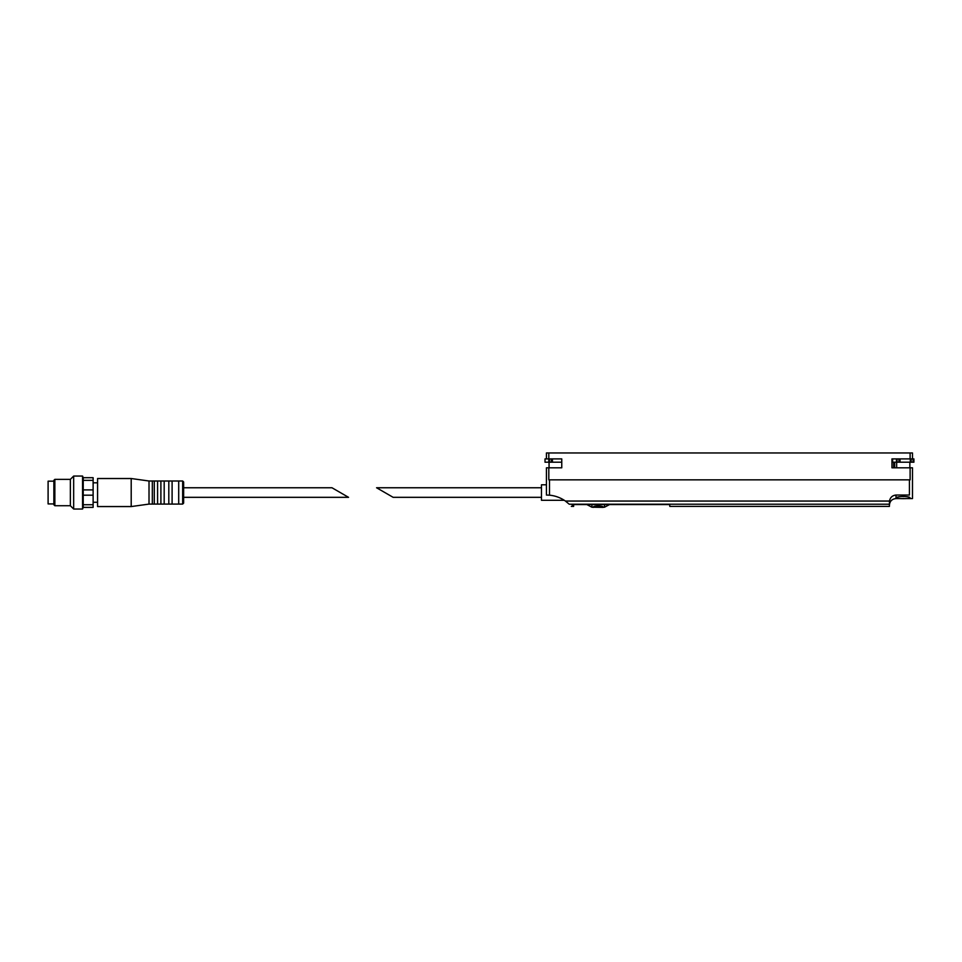 <?xml version="1.0" encoding="UTF-8"?>
<svg xmlns="http://www.w3.org/2000/svg" width="962" height="962" viewBox="0 0 962 962"><rect width="100%" height="100%" fill="white"/><g stroke="black" fill="none" stroke-linecap="round" stroke-linejoin="round"><path stroke-width="1.44" d="M593.253 507.383C592.965 505.784 603.439 505.796 603.15 507.383L593.253 507.214C592.953 505.579 603.439 505.591 603.15 507.214L604.473 507.214L604.473 504.569M541.474 497.33L393.145 497.33L376.575 487.758L384.86 492.544M892.628 458.898L892.628 462.205L913.9 462.205L913.9 458.898L891.954 458.898L891.954 467.809L910.112 467.809L910.112 479.846L548.809 479.846L548.809 467.809L546.428 467.809L546.428 494.119M548.809 467.809L561.76 467.809L561.76 458.898L545.021 458.898L545.021 462.205L548.833 462.205L548.809 452.97L546.428 452.97L546.428 458.898M561.76 458.898L557.311 458.898M546.428 495.045L549.494 495.177A32.985 32.985 0 0 1 565.403 501.046L569.239 504.208C572.053 507.106 572.053 507.106 569.239 504.208C572.053 507.106 572.053 507.106 569.239 504.208L889.417 504.208L889.489 501.046C890.211 497.426 892.387 495.43 896.007 495.033L909.427 495.033L909.427 479.846M549.494 495.177L549.494 479.846M571.813 504.569L573.629 506.397L571.813 504.569L669.768 504.569L669.768 506.397L889.417 506.397L889.417 504.208M912.493 458.898L912.493 452.97L548.809 452.97M910.112 458.898L910.112 452.97M909.427 495.033C913.479 499.723 913.479 499.723 909.427 495.033C913.479 499.723 913.479 499.723 909.427 495.033M896.5 498.015C896.079 498.845 910.449 498.845 910.028 498.015C910.509 496.007 896.043 495.995 896.5 498.015M905.567 498.581L912.493 498.581L912.493 467.809L910.112 467.809M561.76 467.809L548.893 467.809M564.273 500.288L541.474 500.288L541.474 484.788L546.428 484.788M561.76 462.205L552.428 462.205L552.428 458.898M552.428 462.205L548.833 462.205M549.062 467.809L549.062 462.205M909.86 462.205L909.86 467.809M648.665 504.413L655.254 504.569M635.473 504.413L642.063 504.569M622.282 504.413L628.871 504.569M82.564 509.03L83.225 507.383L93.122 507.383L93.122 477.705L83.225 477.705L82.564 476.058L73.665 476.058L73.665 509.03L82.564 509.03L82.564 476.058M93.122 480.351L83.225 480.351L83.225 477.705M93.122 504.737L83.225 504.737L83.225 480.351M83.225 507.383L83.225 504.737M93.122 495.189L83.225 495.189M93.122 489.898L83.225 489.898M331.974 487.758L348.545 497.33L331.974 487.758L183.646 487.758L183.646 481.986L183.646 503.102L182.66 504.088L182.66 481L183.646 481.986M182.66 504.088L178.704 504.088L178.704 481L182.66 481M178.704 504.088L172.102 504.088L172.102 481L178.704 481M172.102 504.088L168.807 504.088L168.807 481L172.102 481M168.807 504.088L164.189 504.088L164.189 481L168.807 481M164.189 504.088L160.894 504.088L160.894 481L164.189 481M160.894 504.088L157.588 504.088L157.588 481L160.894 481M157.588 504.088L154.293 504.088L154.293 481L157.588 481M154.293 504.088L152.321 504.088L152.321 481L154.293 481M152.321 504.088L149.014 504.088L149.014 481L131.205 478.523L97.571 478.523L97.571 506.565L131.205 506.565L131.205 478.523M73.665 509.03L70.358 505.735L70.358 479.353L73.665 476.058M70.358 505.735L54.858 505.735L54.858 479.353L70.358 479.353M54.858 505.735L53.872 504.749L53.872 480.339L54.858 479.353M53.872 503.92L48.1 503.92L48.1 481.168L53.872 481.168M593.253 507.214L591.931 507.214L591.931 504.569M893.602 467.809L893.602 462.205M894.684 467.809L894.684 462.205M889.489 501.046L565.403 501.046M900.877 498.581L896.007 498.581L896.007 495.033M549.446 462.205L549.446 458.898M551.31 462.205L551.31 458.898M896.44 462.205L896.44 458.898M897.053 462.205L897.053 458.898M898.917 462.205L898.917 458.898M900.035 462.205L900.035 458.898M910.28 462.205L910.28 458.898M911.182 462.205L911.182 458.898M913.046 462.205L913.046 458.898M913.479 462.205L913.479 458.898M541.474 487.758L376.575 487.758M573.629 504.569L573.629 506.397L571.32 506.397M896.007 498.581C892.002 498.965 889.802 501.166 889.417 505.17M903.847 498.581L902.873 498.581M896.668 462.205L896.668 467.809M604.473 507.214L609.86 504.413M591.931 507.214L586.543 504.413M348.545 497.33L183.646 497.33M152.321 481L149.014 481M149.014 504.088L131.205 506.565M97.571 482.816L93.122 482.816M97.571 502.272L93.122 502.272"/></g></svg>
